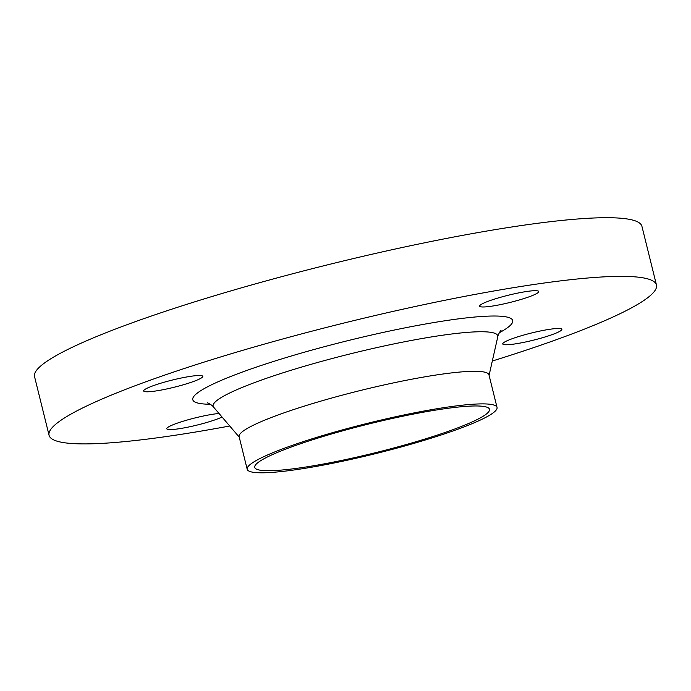 <?xml version="1.0" encoding="UTF-8"?>
<svg xmlns="http://www.w3.org/2000/svg" width="691" height="691" viewBox="0 0 691 691"><rect width="100%" height="100%" fill="white"/><g stroke="black" fill="none" stroke-linecap="round" stroke-linejoin="round"><path stroke-width="1.04" d="M486.913 301.751A30.439 3.714 166.1 0 0 479.649 306.139A30.439 3.714 166.1 0 0 499.248 304.852A30.439 3.714 166.1 0 0 531.483 295.912A30.439 3.714 166.1 0 0 538.747 291.516A30.439 3.714 166.1 0 0 519.148 292.811A30.439 3.714 166.1 0 0 486.913 301.751M510.01 339.54A30.439 3.714 166.1 0 0 502.754 343.937A30.439 3.714 166.1 0 0 522.353 342.641A30.439 3.714 166.1 0 0 554.588 333.701A30.439 3.714 166.1 0 0 561.852 329.305A30.439 3.714 166.1 0 0 542.254 330.6A30.439 3.714 166.1 0 0 510.01 339.54M219.012 413.468A30.439 3.714 166.1 0 0 174.028 424.36A30.439 3.714 166.1 0 0 166.773 428.757A30.439 3.714 166.1 0 0 186.363 427.461A30.439 3.714 166.1 0 0 218.606 418.521A30.439 3.714 166.1 0 0 222.07 417.044M150.923 386.571A30.439 3.714 166.1 0 0 143.668 390.968A30.439 3.714 166.1 0 0 163.266 389.672A30.439 3.714 166.1 0 0 195.501 380.732A30.439 3.714 166.1 0 0 202.765 376.336A30.439 3.714 166.1 0 0 183.167 377.632A30.439 3.714 166.1 0 0 150.923 386.571M492.312 361.022A312.85 38.135 166.1 0 0 581.831 330.134A312.85 38.135 166.1 0 0 656.45 284.977L641.93 226.328A312.85 38.135 166.1 0 0 440.512 239.596A312.85 38.135 166.1 0 0 109.169 331.481A312.85 38.135 166.1 0 0 34.55 376.638L49.07 435.295A312.85 38.135 166.1 0 0 229.723 426.002M656.45 284.977A312.85 38.135 166.1 0 0 455.023 298.253A312.85 38.135 166.1 0 0 123.689 390.139A312.85 38.135 166.1 0 0 49.07 435.295M497.036 407.431L488.969 374.842A128.69 15.686 166.1 0 0 406.118 380.3A128.69 15.686 166.1 0 0 269.818 418.098A128.69 15.686 166.1 0 0 239.121 436.677L247.188 469.258A128.69 15.686 166.1 0 0 330.048 463.799A128.69 15.686 166.1 0 0 466.339 426.002A128.69 15.686 166.1 0 0 497.036 407.431A128.69 15.686 166.1 0 0 414.177 412.89A128.69 15.686 166.1 0 0 277.886 450.687A128.69 15.686 166.1 0 0 247.188 469.258M283.578 449.945A120.916 14.736 166.1 0 0 254.737 467.392A120.916 14.736 166.1 0 0 332.587 462.262A120.916 14.736 166.1 0 0 460.647 426.753A120.916 14.736 166.1 0 0 489.487 409.297A120.916 14.736 166.1 0 0 411.637 414.427A120.916 14.736 166.1 0 0 283.578 449.945M499.308 332.742A164.778 20.082 166.1 0 0 438.448 321.799A164.778 20.082 166.1 0 0 232.107 375.939A164.778 20.082 166.1 0 0 210.349 404.261M489.09 375.308L497.753 336.897A146.604 17.871 166.1 0 0 407.431 341.207A146.604 17.871 166.1 0 0 248.104 385.051A146.604 17.871 166.1 0 0 213.657 407.206C212.491 405.176 206.687 402.188 207.697 402.948M239.241 437.135L213.657 407.206M501.044 330.35C501.58 329.21 497.848 334.548 497.753 336.897"/></g></svg>
